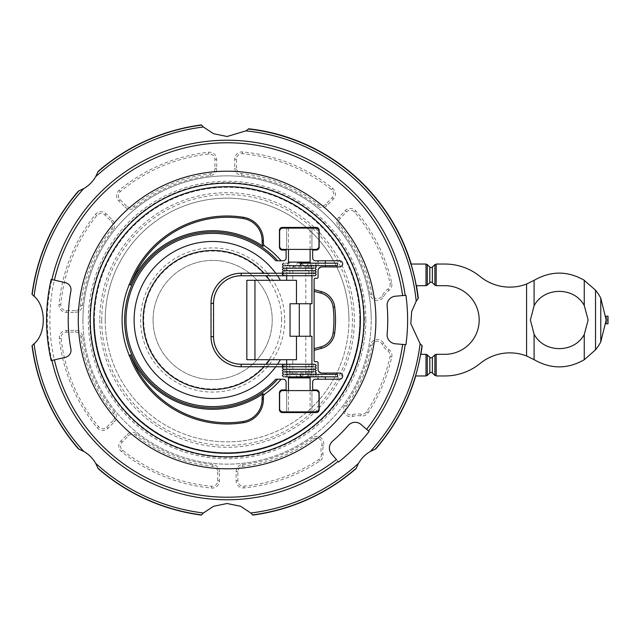 <?xml version="1.0" encoding="UTF-8"?>
<svg xmlns="http://www.w3.org/2000/svg" width="640" height="640" viewBox="0 0 640 640"><rect width="100%" height="100%" fill="white"/><g stroke="black" fill="none" stroke-linecap="round" stroke-linejoin="round"><path stroke-width="0.48" stroke-dasharray="3.2 2.4" d="M287.928 364.232L286.24 365.496L287.928 366.76L286.24 368.024L287.928 369.28L286.24 370.544L287.928 371.808L286.24 373.072L287.928 374.336L286.24 375.6L287.928 376.864L284.856 376.864L284.856 364.232L289.744 364.232L284.856 364.232M287.928 374.336L284.856 374.336M287.928 366.76L283.592 366.76L282.376 365.496L283.592 364.32M287.928 369.28L283.592 369.28M287.928 371.808L284.856 371.808M284.856 273.24L287.928 273.24L286.24 274.504L287.928 275.768L289.744 275.768L289.744 263.136L288.392 263.136A7.224 7.224 0 0 1 286.664 266.88L286.664 275.768M283.592 275.68L282.376 274.504L283.592 273.336M284.856 270.72L287.928 270.72L286.24 271.976L287.928 273.24M283.592 268.192L287.928 268.192L286.24 269.456L287.928 270.72M284.856 265.664L287.928 265.664L286.24 266.928L287.928 268.192M289.744 263.136L284.856 263.136L287.928 263.136L286.24 264.4L287.928 265.664M213.32 303.392A27.848 27.848 0 0 1 241.168 275.544L266.072 275.544C269.928 275.304 270 274.648 266.288 273.56L241.168 273.472A29.92 29.92 0 0 0 211.248 303.392L211.248 336.608A29.92 29.92 0 0 0 241.168 366.528L266.288 366.44C270.112 365.392 270.04 364.728 266.072 364.456L241.168 364.456A27.848 27.848 0 0 1 213.32 336.608L213.552 303.392M101.728 320A125.36 125.36 0 0 1 227.088 194.64A125.36 125.36 0 0 1 352.448 320A125.36 125.36 0 0 1 227.088 445.36A125.36 125.36 0 0 1 101.728 320M364.432 320A137.344 137.344 0 0 0 227.088 182.656A137.344 137.344 0 0 0 89.744 320A137.344 137.344 0 0 0 227.088 457.344A137.344 137.344 0 0 0 364.432 320M310.672 273.24L312.36 271.976L310.672 270.72L312.36 269.456L310.672 268.192L312.36 266.928L310.672 265.664L312.36 264.4L310.672 263.136L313.744 263.136L313.744 275.768L310.672 275.768L312.36 274.504L310.672 273.24L315.008 273.24M302.384 263.168C305.536 263.072 307.464 263.48 308.152 264.4C307.36 265.336 305.44 265.744 302.384 265.624M310.672 265.664L313.744 265.664M310.672 268.192L313.744 268.192M310.672 270.72L315.008 270.72M313.744 371.808L310.672 371.808L312.36 370.544L310.672 369.28L312.36 368.024L310.672 366.76L312.36 365.496L310.672 364.232L308.848 364.232L308.848 376.864L310.672 376.864L312.36 375.6L310.672 374.336L312.36 373.072L310.672 371.808M315.008 369.28L310.672 369.28M313.744 366.76L310.672 366.76M313.744 374.336L310.672 374.336M308.848 376.864L310.672 376.864M302.384 374.376C305.752 374.304 307.672 374.712 308.152 375.6C307.064 376.568 305.136 376.976 302.384 376.832M337.568 374.384L324.072 374.408L322.104 374.792L321.552 375.6L322.104 376.408L324.072 376.8L337.568 376.816L337.568 374.376M296.456 359.712L286.664 359.712L292.792 359.712L292.792 373.12L299.296 377.896L305.808 373.12L305.808 336.248L299.296 336.248L299.296 303.752L310.128 303.752L304.712 303.752M292.792 373.12L286.664 373.12A7.224 7.224 0 0 1 288.392 376.864M310.208 376.864A7.224 7.224 0 0 1 311.936 373.12L305.808 373.12M286.664 364.232L286.664 373.12L311.936 373.12L311.936 364.232M311.936 336.248L305.808 336.248M275.736 366.76A78.528 78.528 0 0 0 277.536 364.232A78.528 78.528 0 0 1 275.736 366.76A78.528 78.528 0 0 0 277.536 364.232M292.792 266.88L311.936 266.88L305.808 266.88L299.296 262.104L292.792 266.88L292.792 280.288L286.664 280.288L296.456 280.288M311.936 275.768L311.936 266.88A7.224 7.224 0 0 1 310.208 263.136L308.848 263.136L308.848 275.768L313.744 275.768M311.936 303.752L305.808 303.752L305.808 266.88M299.296 336.248L290.04 336.248M315.008 364.232L310.672 364.232M313.744 376.864L313.744 364.232L308.848 364.232M308.848 263.136L313.744 263.136M360.408 320A133.32 133.32 0 0 1 227.088 453.32A133.32 133.32 0 0 1 93.768 320A133.32 133.32 0 0 1 227.088 186.68A133.32 133.32 0 0 1 360.408 320A133.32 133.32 0 0 0 227.088 186.68A133.32 133.32 0 0 0 93.768 320M288.464 390.584L288.464 411.888M310.128 412.072L288.464 412.072M310.128 411.888L310.128 390.584M246.832 359.712L292.792 359.712M288.464 228.112L288.464 249.416M310.128 227.928L288.464 227.928M310.128 249.416L310.128 228.112M337.568 263.184L325.296 263.184L325.296 265.616L337.568 265.616L337.568 263.168M82.936 320A144.152 144.152 0 0 0 227.088 464.152A144.152 144.152 0 0 0 371.24 320A144.152 144.152 0 0 1 227.088 464.152A144.152 144.152 0 0 1 82.936 320A144.152 144.152 0 0 1 227.088 175.848A144.152 144.152 0 0 1 371.24 320A144.152 144.152 0 0 0 227.088 175.848A144.152 144.152 0 0 0 82.936 320M250.784 513.008A194.456 194.456 0 0 0 358.512 463.32L356.208 468.216A196.568 196.568 0 0 1 252.624 514.904L250.784 513.008L240.608 506.28L227.088 503.504L213.568 506.28L203.392 513.008L201.552 514.904A196.568 196.568 0 0 1 97.976 468.216L95.672 463.32A194.456 194.456 0 0 0 203.392 513.008M95.752 463.472C92.8 458.336 88.752 454.288 83.616 451.336M33.64 344.152C46.488 334.072 46.488 305.928 33.64 295.848M83.616 188.664C88.752 185.712 92.8 181.664 95.752 176.528M203.392 126.992A194.456 194.456 0 0 0 95.672 176.68L97.976 171.784A196.568 196.568 0 0 1 201.552 125.096L203.392 126.992L213.568 133.72L227.088 136.496L245.88 130.888L248.448 129.032A192.16 192.16 0 0 1 418.056 298.64L416.2 301.208L411.688 311.416L410.792 323.64L420.096 343.696L421.992 345.536A196.568 196.568 0 0 1 375.304 449.112L370.408 451.424A194.456 194.456 0 0 0 420.096 343.696M336.4 459.504L338.568 462A180.528 180.528 0 0 0 369.088 431.472L361.08 424.52A9.024 9.024 0 0 0 348.344 425.408A160.672 160.672 0 0 1 332.496 441.256A160.672 160.672 0 0 0 348.344 425.408A9.024 9.024 0 0 1 361.08 424.52L368.52 430.984A179.776 179.776 0 0 0 405.168 344.64L405.92 344.704A180.528 180.528 0 0 0 405.92 295.296L395.352 296.216A9.024 9.024 0 0 0 387.144 306A9.024 9.024 0 0 1 395.352 296.216L405.168 295.36A179.776 179.776 0 0 0 227.088 140.224A179.776 179.776 0 0 0 47.312 320A179.776 179.776 0 0 0 338.072 461.432L331.608 453.992A9.024 9.024 0 0 1 332.496 441.256A9.024 9.024 0 0 0 331.608 453.992L336.4 459.504L331.608 453.992A9.024 9.024 0 0 1 332.496 441.256A160.672 160.672 0 0 0 348.344 425.408A9.024 9.024 0 0 1 361.08 424.52L366.592 429.304A177.224 177.224 0 0 0 402.624 344.416L395.352 343.784A9.024 9.024 0 0 1 387.144 334A160.672 160.672 0 0 0 387.144 306A160.672 160.672 0 0 1 387.144 334A9.024 9.024 0 0 0 395.352 343.784L402.624 344.416L395.352 343.784A9.024 9.024 0 0 1 387.144 334A160.672 160.672 0 0 0 387.144 306A9.024 9.024 0 0 1 395.352 296.216L402.624 295.584A177.224 177.224 0 0 0 227.088 142.776A177.224 177.224 0 0 0 49.864 320A177.224 177.224 0 0 0 336.4 459.504M359.776 320A132.688 132.688 0 0 1 227.088 452.688A132.688 132.688 0 0 1 94.4 320A132.688 132.688 0 0 0 227.088 452.688A132.688 132.688 0 0 0 359.776 320A132.688 132.688 0 0 0 227.088 187.312A132.688 132.688 0 0 0 94.4 320A132.688 132.688 0 0 1 227.088 187.312A132.688 132.688 0 0 1 359.776 320M105.232 320A121.856 121.856 0 0 0 227.088 441.856A121.856 121.856 0 0 0 348.944 320A121.856 121.856 0 0 1 227.088 441.856A121.856 121.856 0 0 1 105.232 320A121.856 121.856 0 0 1 227.088 198.144A121.856 121.856 0 0 1 348.944 320A121.856 121.856 0 0 0 227.088 198.144A121.856 121.856 0 0 0 105.232 320A121.856 121.856 0 0 1 227.088 198.144A121.856 121.856 0 0 1 348.944 320M434.464 374.768L436.176 375.96L444.896 375.96A55.96 55.96 0 0 0 480.216 363.408A46.936 46.936 0 0 1 526.576 355.96L534.552 359.904C551.152 369.264 567.72 369.2 584.256 359.728L595.52 349.808A46.936 46.936 0 0 0 600.776 341.888L606.192 320L600.776 298.112A46.936 46.936 0 0 0 595.52 290.192L583.968 280.096C567.496 270.792 551.024 270.792 534.552 280.096L526.576 284.04A46.936 46.936 0 0 1 480.216 276.592A55.96 55.96 0 0 0 444.896 264.04L436.168 264.04L434.464 265.232M606.04 316.2A46.936 46.936 0 0 1 606.04 323.8M530.376 320L534.088 334.168C543.88 353.296 574.232 353.48 584.256 334.464L588.144 320L584.256 305.536C574.232 286.52 543.88 286.704 534.088 305.832L530.376 320M153.072 320A59.576 59.576 0 0 0 212.648 379.576A59.576 59.576 0 0 0 272.224 320A59.576 59.576 0 0 0 212.648 260.424A59.576 59.576 0 0 0 153.072 320A59.576 59.576 0 0 0 212.648 379.576A59.576 59.576 0 0 0 272.224 320A59.576 59.576 0 0 0 212.648 260.424A59.576 59.576 0 0 0 153.072 320A59.576 59.576 0 0 0 212.648 379.576A59.576 59.576 0 0 0 272.224 320A59.576 59.576 0 0 0 212.648 260.424A59.576 59.576 0 0 0 153.072 320M284.728 320A72.08 72.08 0 0 1 193.992 389.624A72.08 72.08 0 0 1 212.648 247.92A72.08 72.08 0 0 1 284.728 320M281.6 320A68.952 68.952 0 0 0 212.648 251.048A68.952 68.952 0 0 0 143.696 320A68.952 68.952 0 0 0 212.648 388.952A68.952 68.952 0 0 0 281.6 320M608 316.2L608 323.8M606.16 321.904L608 321.904L606.16 321.904M606.16 318.096L608 318.096L606.16 318.096M436.168 375.96L436.168 354.304L444.896 354.304A34.304 34.304 0 0 0 479.192 320A34.304 34.304 0 0 0 444.896 285.696L436.168 285.696L436.168 264.04M436.52 285.664L434.88 285.168L432.36 282.64C431 281.856 430 282.072 429.384 283.304M429.384 356.696C430 357.928 431 358.144 432.368 357.352L434.888 354.832L436.52 354.336M434.888 285.168L434.888 264.568L432.36 267.096L432.36 282.64M432.36 357.36L432.36 372.904L434.888 375.432L434.888 354.832M432.784 266.432C432.168 267.664 431.176 267.88 429.8 267.088L427.28 264.568L427.28 285.168L425.648 285.664M429.808 267.096L429.808 282.64L427.28 285.168M425.648 354.336L427.288 354.832L427.28 375.432L429.808 372.904C431.176 372.12 432.168 372.336 432.784 373.568M429.808 372.904L429.808 357.36L427.28 354.832M236.56 168.216L236.48 159.176A5.456 5.456 0 0 1 242.432 153.704A167.008 167.008 0 0 1 331.568 189.712A5.456 5.456 0 0 1 332.048 197.792L325.72 204.24A5.456 5.456 0 0 1 318.44 204.688A147.112 147.112 0 0 0 241.48 173.592A5.456 5.456 0 0 1 236.56 168.216L234.792 168.232A7.224 7.224 0 0 0 241.304 175.352A145.344 145.344 0 0 1 317.344 206.072A7.224 7.224 0 0 0 326.976 205.472L333.312 199.032A7.224 7.224 0 0 0 332.68 188.336A168.776 168.776 0 0 0 242.6 151.944A7.224 7.224 0 0 0 234.712 159.192L234.792 168.232M126.456 205.976L120.008 199.64A5.456 5.456 0 0 1 120.352 191.56A167.008 167.008 0 0 1 208.84 153.992A5.456 5.456 0 0 1 214.896 159.368L214.968 168.4A5.456 5.456 0 0 1 210.144 173.864A147.112 147.112 0 0 0 133.736 206.304A5.456 5.456 0 0 1 126.456 205.976L125.216 207.232A7.224 7.224 0 0 0 134.864 207.664A145.344 145.344 0 0 1 210.352 175.624A7.224 7.224 0 0 0 216.736 168.384L216.656 159.352A7.224 7.224 0 0 0 208.648 152.24A168.776 168.776 0 0 0 119.216 190.2A7.224 7.224 0 0 0 118.776 200.904L125.216 207.232M75.304 310.528L66.272 310.608A5.456 5.456 0 0 1 60.792 304.656A167.008 167.008 0 0 1 96.8 215.52A5.456 5.456 0 0 1 104.88 215.04L111.328 221.376A5.456 5.456 0 0 1 111.776 228.648A147.112 147.112 0 0 0 80.68 305.608A5.456 5.456 0 0 1 75.304 310.528L75.32 312.296A7.224 7.224 0 0 0 82.44 305.784A145.344 145.344 0 0 1 113.16 229.744A7.224 7.224 0 0 0 112.56 220.112L106.12 213.776A7.224 7.224 0 0 0 95.424 214.416A168.776 168.776 0 0 0 59.032 304.496A7.224 7.224 0 0 0 66.28 312.376L75.32 312.296M113.064 420.632L106.728 427.08A5.456 5.456 0 0 1 98.648 426.744A167.008 167.008 0 0 1 61.08 338.248A5.456 5.456 0 0 1 66.456 332.192L75.488 332.12A5.456 5.456 0 0 1 80.96 336.944A147.112 147.112 0 0 0 113.392 413.352A5.456 5.456 0 0 1 113.064 420.632L114.328 421.872A7.224 7.224 0 0 0 114.752 412.232A145.344 145.344 0 0 1 82.712 336.736A7.224 7.224 0 0 0 75.472 330.352L66.44 330.432A7.224 7.224 0 0 0 59.328 338.44A168.776 168.776 0 0 0 97.288 427.872A7.224 7.224 0 0 0 107.992 428.312L114.328 421.872M217.616 471.784L217.696 480.824A5.456 5.456 0 0 1 211.744 486.296A167.008 167.008 0 0 1 122.608 450.288A5.456 5.456 0 0 1 122.128 442.208L128.464 435.76A5.456 5.456 0 0 1 135.736 435.312A147.112 147.112 0 0 0 212.696 466.408A5.456 5.456 0 0 1 217.616 471.784L219.384 471.768A7.224 7.224 0 0 0 212.872 464.648A145.344 145.344 0 0 1 136.832 433.928A7.224 7.224 0 0 0 127.2 434.528L120.872 440.968A7.224 7.224 0 0 0 121.504 451.664A168.776 168.776 0 0 0 211.584 488.056A7.224 7.224 0 0 0 219.464 480.808L219.384 471.768M313.376 439.144A5.456 5.456 0 0 1 321.792 445.128A19.816 19.816 0 0 0 321.24 454.072A5.456 5.456 0 0 1 318.856 459.528A167.008 167.008 0 0 1 243.888 486.16A5.456 5.456 0 0 1 237.88 480.736L237.88 471.696A5.456 5.456 0 0 1 242.752 466.272A147.112 147.112 0 0 0 313.376 439.144L312.344 437.712A145.344 145.344 0 0 1 242.568 464.52A7.224 7.224 0 0 0 236.112 471.696L236.112 480.736A7.224 7.224 0 0 0 244.064 487.92A168.776 168.776 0 0 0 319.832 461.008A7.224 7.224 0 0 0 322.984 453.784A18.056 18.056 0 0 1 323.488 445.632A7.224 7.224 0 0 0 312.344 437.712M339.968 225.664A5.456 5.456 0 0 1 340.232 218.376L346.504 211.88A5.456 5.456 0 0 1 354.592 212.144A167.008 167.008 0 0 1 390.032 283.376A5.456 5.456 0 0 1 387.952 288.96A19.816 19.816 0 0 0 382.136 295.776A5.456 5.456 0 0 1 371.928 294.232A147.112 147.112 0 0 0 339.968 225.664L338.616 226.792A145.344 145.344 0 0 1 370.184 294.544A7.224 7.224 0 0 0 383.704 296.592A18.056 18.056 0 0 1 389 290.384A7.224 7.224 0 0 0 391.752 282.992A168.776 168.776 0 0 0 355.944 211A7.224 7.224 0 0 0 345.232 210.648L338.96 217.152A7.224 7.224 0 0 0 338.616 226.792M371.928 345.768A5.456 5.456 0 0 1 382.136 344.224A19.816 19.816 0 0 0 387.952 351.04A5.456 5.456 0 0 1 390.032 356.624A167.008 167.008 0 0 1 366.624 411.768A5.456 5.456 0 0 1 361.16 414.152A19.816 19.816 0 0 0 352.216 414.704A5.456 5.456 0 0 1 346.232 406.288A147.112 147.112 0 0 0 371.928 345.768L370.184 345.456A145.344 145.344 0 0 1 344.8 405.256A7.224 7.224 0 0 0 352.72 416.4A18.056 18.056 0 0 1 360.872 415.896A7.224 7.224 0 0 0 368.096 412.744A168.776 168.776 0 0 0 391.752 357.008A7.224 7.224 0 0 0 389 349.616A18.056 18.056 0 0 1 383.704 343.408A7.224 7.224 0 0 0 370.184 345.456M427.704 265.232L425.992 264.04L411.016 264.04A192.256 192.256 0 0 1 416.256 285.696L426 285.696L426 264.04M426 375.96L426 354.304L420.656 354.304A196.584 196.584 0 0 1 415.536 375.96L426 375.96L427.704 374.768M418.36 298.264L418 298.712M248.376 129.088L248.824 128.728M375.824 448.928L375.184 449.16M356.248 468.096L356.016 468.736M98.16 468.736L97.928 468.096M78.992 449.16L78.352 448.928M83.768 451.424L78.872 449.112A196.568 196.568 0 0 1 32.184 345.536L34.08 343.696A194.456 194.456 0 0 0 83.768 451.424M97.928 171.904L98.16 171.264M78.352 191.072L78.992 190.84M78.872 190.888L83.768 188.576A194.456 194.456 0 0 0 34.08 296.304L32.184 294.464A196.568 196.568 0 0 1 78.872 190.888M370.56 451.336C365.424 454.288 361.376 458.336 358.424 463.472M51.192 360.608L65.416 357.328A7.224 7.224 0 0 0 70.888 348.976A158.864 158.864 0 0 1 70.888 291.024A7.224 7.224 0 0 0 65.416 282.672L51.192 279.392M311.936 228.112L282.872 228.112A3.248 3.248 -60 0 0 279.624 231.36L279.624 246.168A3.248 3.248 -60 0 0 282.872 249.416L286.664 249.416L286.664 228.112L286.664 249.416L315.728 249.416A3.248 3.248 -60 0 0 318.976 246.168L318.976 231.36A3.248 3.248 -60 0 0 315.728 228.112L311.936 228.112L311.936 249.416L311.936 228.112M286.664 411.888L315.728 411.888A3.248 3.248 -60 0 0 318.976 408.64L318.976 393.832A3.248 3.248 -60 0 0 315.728 390.584L311.936 390.584L311.936 411.888L311.936 390.584L282.872 390.584A3.248 3.248 -60 0 0 279.624 393.832L279.624 408.64A3.248 3.248 -60 0 0 282.872 411.888L286.664 411.888L286.664 390.584L286.664 411.888M296.456 303.752L290.04 303.752M292.792 280.288L246.832 280.288M277.536 275.768A78.528 78.528 0 0 0 275.736 273.24A78.528 78.528 0 0 1 277.536 275.768M318.072 261.872A1.08 1.08 0 0 0 316.992 260.784L339.6 260.784A3.072 3.072 0 0 1 342.664 263.856A3.072 3.072 0 0 1 339.6 266.928L321.008 266.992M318.072 265.624L318.072 263.168L318.072 265.624M318.704 268.496L318.072 270.512L318.072 277.216A1.08 1.08 0 0 1 316.992 278.296L315.184 278.296A1.08 1.08 0 0 0 314.104 279.384L314.104 360.616A1.08 1.08 0 0 0 315.184 361.704L316.992 361.704A1.08 1.08 0 0 1 318.072 362.784L318.072 369.488L318.704 371.504M284.856 263.136L284.856 275.768L289.744 275.768M284.856 275.768L287.928 275.768M308.848 275.768L310.672 275.768M287.928 376.864L289.744 376.864L289.744 364.232M289.744 376.864L284.856 376.864M316.992 260.784L315.544 260.784A2.888 2.888 0 0 1 312.656 257.896L312.656 250.064L316.272 250.064A2.888 2.888 0 0 0 319.16 247.176L319.16 230.344A2.888 2.888 0 0 0 316.272 227.456L282.328 227.456A2.888 2.888 0 0 0 279.44 230.344L279.44 247.176A2.888 2.888 0 0 0 282.328 250.064L286.12 250.064L286.12 257.896A2.888 2.888 0 0 1 283.232 260.784L277.728 260.784M277.728 379.216L283.232 379.216A2.888 2.888 0 0 1 286.12 382.104L286.12 389.936L282.328 389.936A2.888 2.888 0 0 0 279.44 392.824L279.44 409.656A2.888 2.888 0 0 0 282.328 412.544L316.272 412.544A2.888 2.888 0 0 0 319.16 409.656L319.16 392.824A2.888 2.888 0 0 0 316.272 389.936L312.656 389.936L312.656 382.104A2.888 2.888 0 0 1 315.544 379.216L316.992 379.216A1.08 1.08 0 0 0 318.072 378.128M318.072 376.832L318.072 374.376L318.072 376.832M321.008 373.008L339.6 373.072A3.072 3.072 0 0 1 342.664 376.144A3.072 3.072 0 0 1 339.6 379.216L316.992 379.216M310.128 377.896L288.464 377.896M310.128 262.104L288.464 262.104M365.824 320A138.736 138.736 0 0 1 227.088 458.736A138.736 138.736 0 0 1 88.352 320A138.736 138.736 0 0 1 227.088 181.264A138.736 138.736 0 0 1 365.824 320M99.816 320A127.272 127.272 0 0 0 227.088 447.272A127.272 127.272 0 0 0 354.36 320A127.272 127.272 0 0 0 227.088 192.728A127.272 127.272 0 0 0 99.816 320M600.776 298.112L600.776 341.888M595.52 290.192L595.52 349.808M584.256 305.536L584.256 280.272M584.256 359.728L584.256 334.464M534.088 305.832L534.088 280.376M534.088 359.624L534.088 334.168M526.576 355.96L526.576 284.04M242.6 151.944L242.432 153.704M234.712 159.192L236.48 159.176M332.68 188.336L331.568 189.712M333.312 199.032L332.048 197.792M326.976 205.472L325.72 204.24M317.344 206.072L318.44 204.688M241.304 175.352L241.48 173.592M119.216 190.2L120.352 191.56M118.776 200.904L120.008 199.64M208.648 152.24L208.84 153.992M216.656 159.352L214.896 159.368M216.736 168.384L214.968 168.4M210.352 175.624L210.144 173.864M134.864 207.664L133.736 206.304M59.032 304.496L60.792 304.656M66.28 312.376L66.272 310.608M95.424 214.416L96.8 215.52M106.12 213.776L104.88 215.04M112.56 220.112L111.328 221.376M113.16 229.744L111.776 228.648M82.44 305.784L80.68 305.608M97.288 427.872L98.648 426.744M107.992 428.312L106.728 427.08M59.328 338.44L61.08 338.248M66.44 330.432L66.456 332.192M75.472 330.352L75.488 332.12M82.712 336.736L80.96 336.944M114.752 412.232L113.392 413.352M211.584 488.056L211.744 486.296M219.464 480.808L217.696 480.824M121.504 451.664L122.608 450.288M120.872 440.968L122.128 442.208M127.2 434.528L128.464 435.76M136.832 433.928L135.736 435.312M212.872 464.648L212.696 466.408M323.488 445.632L321.792 445.128M322.984 453.784L321.24 454.072M319.832 461.008L318.856 459.528M244.064 487.92L243.888 486.16M236.112 480.736L237.88 480.736M236.112 471.696L237.88 471.696M242.568 464.52L242.752 466.272M338.96 217.152L340.232 218.376M345.232 210.648L346.504 211.88M355.944 211L354.592 212.144M391.752 282.992L390.032 283.376M389 290.384L387.952 288.96M383.704 296.592L382.136 295.776M370.184 294.544L371.928 294.232M383.704 343.408L382.136 344.224M389 349.616L387.952 351.04M391.752 357.008L390.032 356.624M368.096 412.744L366.624 411.768M360.872 415.896L361.16 414.152M352.72 416.4L352.216 414.704M344.8 405.256L346.232 406.288M416.2 301.208A190.048 190.048 0 0 0 245.88 130.888M315.008 265.664L316.272 264.4L315.008 263.136M315.008 374.336L316.272 375.6L315.008 376.864"/><path stroke-width="0.96" d="M284.856 376.864L315.008 376.864L284.856 376.864M284.856 374.336L313.744 374.336M315.008 275.768L299.296 275.768L315.008 275.768L316.272 274.504L315.008 273.24L241.168 273.24A30.144 30.144 0 0 0 211.024 303.392L213.552 303.392L213.552 336.608L211.024 336.608A30.144 30.144 0 0 0 241.168 366.76L313.744 366.76M283.592 364.232L299.296 364.232L283.592 364.232L282.76 365.496L283.592 366.76L282.328 365.496L283.592 364.232L241.168 364.232A27.624 27.624 0 0 1 213.552 336.608M283.592 366.76L282.328 368.024L283.592 369.28L315.008 369.28L316.272 368.024L315.008 366.76L316.272 365.496L315.008 364.232L299.296 364.232L313.744 364.232M284.856 371.808L313.744 371.808M213.552 303.392A27.624 27.624 0 0 1 241.168 275.768L283.592 275.768L282.328 274.504L283.592 273.24L284.856 273.24M315.008 273.24L316.272 271.976L315.008 270.72L283.592 270.72L282.328 271.976L283.592 273.24L282.76 274.504L283.592 275.768L299.296 275.768L283.592 275.768M313.744 268.192L283.592 268.192L282.328 269.456L283.592 270.72L284.856 270.72M313.744 265.664L284.856 265.664M299.296 263.136L315.008 263.136L299.296 263.136M90.264 320A136.824 136.824 0 0 1 227.088 183.176A136.824 136.824 0 0 1 363.912 320A136.824 136.824 0 0 1 227.088 456.824A136.824 136.824 0 0 1 90.264 320M302.384 263.168L337.568 263.168L337.568 265.624L302.384 265.624C300.776 265.688 300.112 265.28 300.408 264.4L302.52 263.168M302.384 376.832C300.776 376.896 300.112 376.488 300.408 375.6C300.064 374.768 300.72 374.36 302.384 374.376L337.568 374.376L337.568 376.832L302.384 376.832M360.408 320A133.32 133.32 0 0 0 227.088 186.68A133.32 133.32 0 0 0 93.768 320A133.32 133.32 0 0 0 227.088 453.32A133.32 133.32 0 0 0 360.408 320M314.104 350.328L314.104 289.672L321.384 291.624A18.16 18.16 0 0 1 334.704 306.92A105.72 105.72 0 0 1 334.704 333.08A18.16 18.16 0 0 1 321.384 348.376L314.104 350.328L314.104 360.616A1.08 1.08 0 0 0 315.184 361.704L316.992 361.704A1.08 1.08 0 0 1 318.072 362.784L318.072 369.488A3.608 3.608 0 0 0 321.688 373.072L339.6 373.072A3.072 3.072 0 0 1 342.664 376.144A3.072 3.072 0 0 1 339.6 379.216L315.544 379.216A2.888 2.888 0 0 0 312.656 382.104L312.656 389.936L316.272 389.936A2.888 2.888 0 0 1 319.16 392.824L319.16 409.656A2.888 2.888 0 0 1 316.272 412.544L282.328 412.544A2.888 2.888 0 0 1 279.44 409.656L279.44 392.824A2.888 2.888 0 0 1 282.328 389.936L286.12 389.936L286.12 382.104A2.888 2.888 0 0 0 283.232 379.216L275.88 379.216A86.632 86.632 0 0 1 137.624 276.688A86.632 86.632 0 0 1 275.88 260.784L277.728 260.784L275.88 260.784M281.16 379.216A90.56 90.56 0 0 1 263.992 394.592A7.224 7.224 0 0 0 263.384 397.48L263.384 399.336A23.664 23.664 0 0 1 243.448 422.704A103.992 103.992 0 0 1 129.344 355.512A90.56 90.56 0 0 1 129.344 284.488A103.992 103.992 0 0 1 243.448 217.296A23.664 23.664 0 0 1 263.384 240.664L263.384 242.52A7.224 7.224 0 0 0 263.992 245.408L262.992 246.256A89.296 89.296 0 0 0 130.52 284.952A102.736 102.736 0 0 1 243.248 218.544A22.4 22.4 0 0 1 262.12 240.664L262.12 242.52A8.488 8.488 0 0 0 262.992 246.256M262.744 393.536L264.248 394.8M130.52 355.048A89.296 89.296 0 0 0 262.992 393.744A8.488 8.488 0 0 0 262.12 397.48L262.12 399.336A22.4 22.4 0 0 1 243.248 421.456A102.736 102.736 0 0 1 130.52 355.048M129.048 355.632L130.816 354.936M130.816 285.064L129.048 284.368M288.392 376.864A7.224 7.224 0 0 1 288.464 377.896L288.464 390.584M310.128 390.584L310.128 377.896A7.224 7.224 0 0 1 310.208 376.864M286.664 359.712L286.664 364.232M311.936 364.232L311.936 336.248L290.04 336.248L290.04 303.752L299.296 303.752L296.456 303.752L296.456 280.288L254.952 280.288L254.952 359.712L296.456 359.712L296.456 336.248M134.12 320A78.528 78.528 0 0 1 275.736 273.24A78.528 78.528 0 0 0 134.12 320A78.528 78.528 0 0 0 275.736 366.76A78.528 78.528 0 0 1 134.12 320A78.528 78.528 0 0 0 275.736 366.76M277.536 364.232A78.528 78.528 0 0 0 280.392 359.712A78.528 78.528 0 0 1 277.536 364.232A78.528 78.528 0 0 0 280.392 359.712M286.664 275.768L286.664 280.288M299.296 336.248L299.296 303.752L311.936 303.752L311.936 275.768M288.464 249.416L288.464 262.104A7.224 7.224 0 0 1 288.392 263.136L287.928 263.136M310.672 263.136L310.208 263.136A7.224 7.224 0 0 1 310.128 262.104L310.128 249.416M310.128 336.248L310.128 303.752M288.464 411.888L310.128 411.888M310.128 228.112L288.464 228.112M375.896 320A148.808 148.808 0 0 1 227.088 468.808A148.808 148.808 0 0 1 78.28 320A148.808 148.808 0 0 1 227.088 171.192A148.808 148.808 0 0 1 375.896 320M54.408 359.864L51.192 360.608A180.528 180.528 0 0 1 51.192 279.392L65.416 282.672A7.224 7.224 0 0 1 70.888 291.024A158.864 158.864 0 0 0 70.888 348.976A7.224 7.224 0 0 1 65.416 357.328L54.408 359.864A177.224 177.224 0 0 0 336.4 459.504L331.608 453.992A9.024 9.024 0 0 1 332.496 441.256A160.672 160.672 0 0 0 348.344 425.408A9.024 9.024 0 0 1 361.08 424.52L369.088 431.472A180.528 180.528 0 0 1 338.568 462L338.072 461.432A179.776 179.776 0 0 1 51.92 360.44M420.096 343.696A194.456 194.456 0 0 1 370.408 451.424L375.304 449.112A196.568 196.568 0 0 0 421.992 345.536L420.096 343.696L410.792 323.64L411.688 311.416L416.2 301.208L418.056 298.64A192.16 192.16 0 0 0 248.448 129.032L245.88 130.888L227.088 136.496L213.568 133.72L203.392 126.992L201.552 125.096A196.568 196.568 0 0 0 97.976 171.784L95.672 176.68A194.456 194.456 0 0 1 203.392 126.992M95.752 176.528C92.8 181.664 88.752 185.712 83.616 188.664M33.64 295.848C46.488 305.928 46.488 334.072 33.64 344.152M83.616 451.336C88.752 454.288 92.8 458.336 95.752 463.472M203.392 513.008A194.456 194.456 0 0 1 95.672 463.32L97.976 468.216A196.568 196.568 0 0 0 201.552 514.904L203.392 513.008L213.568 506.28L227.088 503.504L240.608 506.28L250.784 513.008L252.624 514.904A196.568 196.568 0 0 0 356.208 468.216L358.512 463.32A194.456 194.456 0 0 1 250.784 513.008M434.464 265.232L436.168 264.04L444.896 264.04A55.96 55.96 0 0 1 480.216 276.592A46.936 46.936 0 0 0 526.576 284.04L534.552 280.096C551.024 270.792 567.496 270.792 583.968 280.096L595.52 290.192A46.936 46.936 0 0 1 600.776 298.112L606.192 320L600.776 341.888A46.936 46.936 0 0 1 595.52 349.808L584.256 359.728C567.72 369.2 551.152 369.264 534.552 359.904L526.576 355.96A46.936 46.936 0 0 0 480.216 363.408A55.96 55.96 0 0 1 444.896 375.96L436.168 375.96L434.464 374.768M606.04 323.8L606.04 316.2L608 316.2L608 323.8L606.04 323.8M588.144 320L584.256 334.464C574.232 353.48 543.88 353.296 534.088 334.168L530.376 320L534.088 305.832C543.88 286.704 574.232 286.52 584.256 305.536L588.144 320M606.192 320L608 320M436.168 264.04L436.168 285.696L444.896 285.696A34.304 34.304 0 0 1 479.192 320A34.304 34.304 0 0 1 444.896 354.304L436.168 354.304L436.168 375.96M429.384 283.304C430 282.072 431 281.856 432.368 282.648L434.888 285.168L436.52 285.664M434.888 285.168L434.888 264.568L432.36 267.096L432.36 282.64M436.52 354.336L434.88 354.832L432.36 357.36C431 358.144 430 357.928 429.384 356.696M434.888 354.832L434.888 375.432L432.36 372.904L432.36 357.36M425.648 285.664L427.288 285.168L427.28 264.568L429.808 267.096C431.176 267.88 432.168 267.664 432.784 266.432M427.28 285.168L429.808 282.64L429.808 267.096M432.784 373.568C432.168 372.336 431.176 372.12 429.8 372.912L427.28 375.432L427.28 354.832L425.648 354.336M429.808 372.904L429.808 357.36L427.28 354.832M426 264.04L426 285.696L416.256 285.696A192.256 192.256 0 0 0 411.016 264.04L426 264.04L427.704 265.232M427.704 374.768L426 375.96L415.536 375.96A196.584 196.584 0 0 0 420.656 354.304L426 354.304L426 375.96M411.216 264.04A192.44 192.44 0 0 0 248.76 128.784M248.824 128.728L248.376 129.088M418 298.712L418.36 298.264M418.304 298.328A192.44 192.44 0 0 0 416.448 285.696M420.848 354.304A196.776 196.776 0 0 0 422.176 345.696M375.184 449.16L375.824 448.928M375.704 448.968A196.776 196.776 0 0 0 415.736 375.96M356.016 468.736L356.248 468.096M252.784 515.088A196.776 196.776 0 0 0 356.056 468.616M97.928 468.096L98.16 468.736M98.12 468.616A196.776 196.776 0 0 0 201.392 515.088M78.352 448.928L78.992 449.16M32 345.696A196.776 196.776 0 0 0 78.472 448.968M201.392 124.912A196.776 196.776 0 0 0 98.12 171.384M98.16 171.264L97.928 171.904M78.992 190.84L78.352 191.072M78.472 191.032A196.776 196.776 0 0 0 32 294.304M358.424 463.472C361.376 458.336 365.424 454.288 370.56 451.336M78.872 449.112L83.768 451.424A194.456 194.456 0 0 1 34.08 343.696L32.184 345.536A196.568 196.568 0 0 0 78.872 449.112M32.184 294.464L34.08 296.304A194.456 194.456 0 0 1 83.768 188.576L78.872 190.888A196.568 196.568 0 0 0 32.184 294.464M405.92 295.296A180.528 180.528 0 0 1 405.92 344.704L395.352 343.784A9.024 9.024 0 0 1 387.144 334A160.672 160.672 0 0 0 387.144 306A9.024 9.024 0 0 1 395.352 296.216L405.92 295.296M54.408 280.136A177.224 177.224 0 0 1 402.624 295.584L405.168 295.36A179.776 179.776 0 0 0 51.92 279.56M405.168 344.64L402.624 344.416A177.224 177.224 0 0 1 366.592 429.304L368.52 430.984A179.776 179.776 0 0 0 405.168 344.64M279.624 246.168L279.624 231.36A3.248 3.248 0 0 1 282.872 228.112L315.728 228.112A3.248 3.248 0 0 1 318.976 231.36L318.976 246.168A3.248 3.248 0 0 1 315.728 249.416L282.872 249.416A3.248 3.248 0 0 1 279.624 246.168M279.624 393.832L279.624 408.64A3.248 3.248 0 0 0 282.872 411.888L315.728 411.888A3.248 3.248 0 0 0 318.976 408.64L318.976 393.832A3.248 3.248 0 0 0 315.728 390.584L282.872 390.584A3.248 3.248 0 0 0 279.624 393.832M280.392 280.288A78.528 78.528 0 0 0 277.536 275.768A78.528 78.528 0 0 1 280.392 280.288M254.952 359.712L246.832 359.712L246.832 280.288L254.952 280.288M314.104 348.688L320.968 346.848A16.584 16.584 0 0 0 333.136 332.88A104.136 104.136 0 0 0 333.136 307.12A16.584 16.584 0 0 0 320.968 293.152L314.104 291.312M316.992 260.784A1.08 1.08 0 0 1 318.072 261.872L318.072 260.784M275.88 379.216L277.728 379.216A87.984 87.984 0 0 1 136.448 276.008A87.984 87.984 0 0 1 277.728 260.784L283.232 260.784A2.888 2.888 0 0 0 286.12 257.896L286.12 250.064L282.328 250.064A2.888 2.888 0 0 1 279.44 247.176L279.44 230.344A2.888 2.888 0 0 1 282.328 227.456L316.272 227.456A2.888 2.888 0 0 1 319.16 230.344L319.16 247.176A2.888 2.888 0 0 1 316.272 250.064L312.656 250.064L312.656 257.896A2.888 2.888 0 0 0 315.544 260.784L339.6 260.784A3.072 3.072 0 0 1 342.664 263.856A3.072 3.072 0 0 1 339.6 266.928L321.688 266.928A3.608 3.608 0 0 0 318.072 270.512L318.072 277.216A1.08 1.08 0 0 1 316.992 278.296L315.184 278.296A1.08 1.08 0 0 0 314.104 279.384L314.104 289.672M321.008 266.992L318.704 268.496M304.712 303.752L305.808 303.752M263.992 245.408A90.56 90.56 0 0 1 281.16 260.784M316.992 379.216A1.08 1.08 0 0 0 318.072 378.128L318.072 379.216M318.704 371.504L321.008 373.008M241.168 366.76L241.168 364.232M266.264 364.232A69.504 69.504 0 0 0 269.688 359.712M264.072 273.24A69.504 69.504 0 0 0 143.144 320A69.504 69.504 0 0 0 264.072 366.76M600.776 298.112L600.776 341.888M595.52 290.192L595.52 349.808M584.256 359.728L584.256 334.464M584.256 305.536L584.256 280.272M534.088 305.832L534.088 280.376M534.088 359.624L534.088 334.168M526.576 355.96L526.576 284.04M416.2 301.208A190.048 190.048 0 0 0 245.88 130.888M241.168 275.768L241.168 273.24M288.464 262.104L310.128 262.104M269.688 280.288A69.504 69.504 0 0 0 266.264 275.768M288.464 377.896L310.128 377.896M325.296 260.784L325.296 263.168M325.296 265.624L325.296 266.928M321.384 348.376L320.968 346.848M334.704 333.08L333.136 332.88M334.704 306.92L333.136 307.12M321.384 291.624L320.968 293.152M263.384 242.52L262.12 242.52M263.384 240.664L262.12 240.664M243.448 217.296L243.248 218.544M243.448 422.704L243.248 421.456M263.384 399.336L262.12 399.336M263.384 397.48L262.12 397.48M325.296 379.216L325.296 376.832M325.296 374.376L325.296 373.072M283.592 369.28L282.328 370.544L283.592 371.808L282.328 373.072L283.592 374.336L282.328 375.6L283.592 376.864M283.592 268.192L282.328 266.928L283.592 265.664L282.328 264.4L283.592 263.136M315.008 270.72L316.272 269.456L315.008 268.192L316.272 266.928L315.304 265.624M315.008 369.28L316.272 370.544L315.008 371.808L316.272 373.072L315.304 374.376M211.024 303.392L211.024 336.608"/></g></svg>
